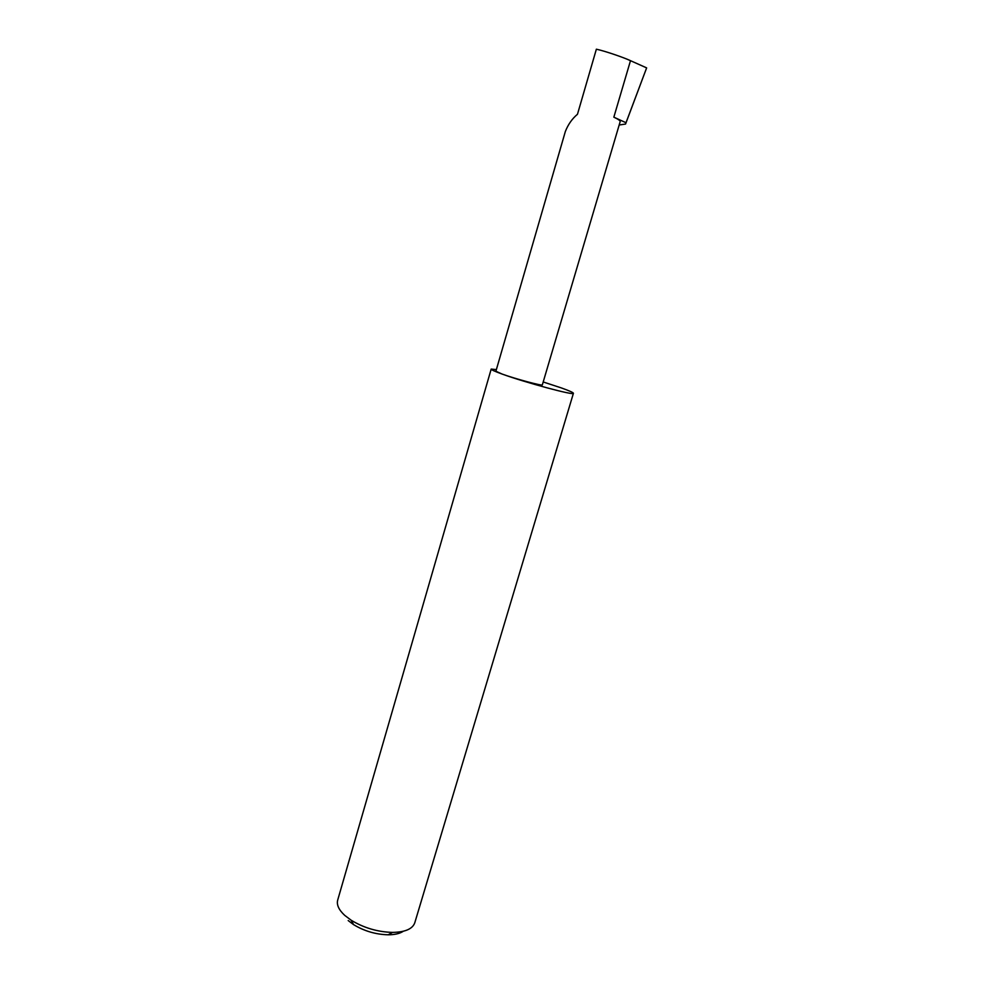 <?xml version="1.0" encoding="UTF-8"?>
<svg xmlns="http://www.w3.org/2000/svg" width="984" height="984" viewBox="0 0 984 984"><rect width="100%" height="100%" fill="white"/><g stroke="black" fill="none" stroke-linecap="round" stroke-linejoin="round"><path stroke-width="1.48" d="M496.367 369.603L491.188 369.086C491.127 369.738 494.743 371.374 502.012 374.018L495.899 371.226L565.345 131.512C568.125 124.451 572.171 118.707 577.473 114.267L596.365 49.2C604.139 50.824 623.02 57.17 630.498 60.676L646.636 67.884L625.553 124.045L619.17 125.005M491.188 369.086L337.684 900.139C336.466 904.8 338.816 909.88 344.744 915.391L351.165 920.224C363.896 927.924 377.684 931.983 392.542 932.401C405.125 932.168 412.53 928.982 414.768 922.832L573.414 393.293C573.364 392.567 569.33 390.771 561.323 387.917L543.205 381.964M625.553 124.045L626.009 122.729L613.844 117.17C618.235 119.199 620.338 120.7 620.166 121.659L542.344 384.867C543.082 386.318 515.013 378.779 502.012 374.018C525.087 382.481 574.902 395.876 573.414 393.293M626.009 122.729L646.636 67.884M403.292 931.27C399.812 933.595 394.756 934.763 388.151 934.8C375.728 934.468 364.191 931.073 353.563 924.616L348.188 920.557M613.844 117.17L630.498 60.676M388.151 934.8L392.542 932.401M353.563 924.616L351.165 920.224"/></g></svg>
